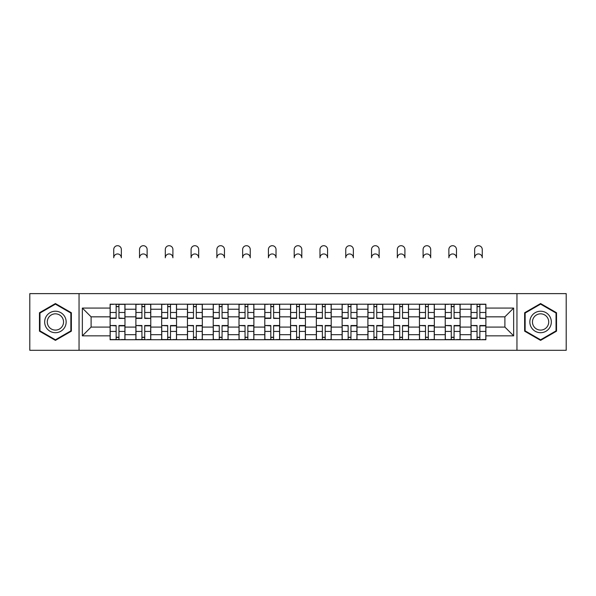 <?xml version="1.0" encoding="UTF-8"?>
<svg xmlns="http://www.w3.org/2000/svg" width="596" height="596" viewBox="0 0 596 596"><rect width="100%" height="100%" fill="white"/><g stroke="black" fill="none" stroke-linecap="round" stroke-linejoin="round"><path stroke-width="0.89" d="M516.956 350.299L566.2 350.299L566.2 293.619L29.8 293.619L29.8 350.299L516.956 350.299L516.956 293.619M135.888 339.727L135.888 309.235L124.981 309.235L124.981 339.727M124.981 309.235L124.981 304.198M135.888 309.235L135.888 304.198M150.766 304.198L150.766 339.727M161.672 339.727L161.672 304.198M176.543 304.198L176.543 339.727M187.449 339.727L187.449 304.198M202.32 304.198L202.32 339.727M213.226 339.727L213.226 304.198M228.097 304.198L228.097 339.727M239.003 339.727L239.003 304.198M253.881 304.198L253.881 339.727M264.788 339.727L264.788 304.198M279.658 304.198L279.658 339.727M290.565 339.727L290.565 304.198M305.435 304.198L305.435 339.727M316.342 339.727L316.342 304.198M331.212 304.198L331.212 339.727M342.119 339.727L342.119 304.198M356.997 304.198L356.997 339.727M367.903 339.727L367.903 304.198M382.774 304.198L382.774 339.727M393.68 339.727L393.68 304.198M408.551 304.198L408.551 339.727M419.457 339.727L419.457 304.198M434.328 304.198L434.328 339.727M445.234 339.727L445.234 304.198M460.112 304.198L460.112 339.727M471.019 339.727L471.019 304.198M471.019 327.085L460.112 327.085M445.234 327.085L434.328 327.085M419.457 327.085L408.551 327.085M393.68 327.085L382.774 327.085M367.903 327.085L356.997 327.085M342.119 327.085L331.212 327.085M316.342 327.085L305.435 327.085M290.565 327.085L279.658 327.085M264.788 327.085L253.881 327.085M239.003 327.085L228.097 327.085M213.226 327.085L202.32 327.085M187.449 327.085L176.543 327.085M161.672 327.085L150.766 327.085M135.888 327.085L124.981 327.085M471.019 316.841L460.112 316.841M445.234 316.841L434.328 316.841M419.457 316.841L408.551 316.841M393.68 316.841L382.774 316.841M367.903 316.841L356.997 316.841M342.119 316.841L331.212 316.841M316.342 316.841L305.435 316.841M290.565 316.841L279.658 316.841M264.788 316.841L253.881 316.841M239.003 316.841L228.097 316.841M213.226 316.841L202.32 316.841M187.449 316.841L176.543 316.841M161.672 316.841L150.766 316.841M135.888 316.841L124.981 316.841M91.106 327.085L110.111 327.085L110.111 316.841L91.106 316.841L91.106 327.085L82.352 335.839L82.352 308.08L110.111 308.08L110.111 316.841M485.889 316.841L485.889 327.085L504.894 327.085L504.894 316.841L485.889 316.841L485.889 304.198L110.111 304.198L110.111 308.08M485.889 308.08L513.648 308.08L513.648 335.839L485.889 335.839L485.889 327.085M110.111 327.085L110.111 339.727L485.889 339.727L485.889 335.839M110.111 335.839L82.352 335.839M79.044 350.299L79.044 293.619M71.364 312.751L55.413 303.55L39.47 312.751L39.47 331.167L55.413 340.376L71.364 331.167L71.364 312.751M556.53 312.751L540.587 303.55L524.636 312.751L524.636 331.167L540.587 340.376L556.53 331.167L556.53 312.751M118.954 337.247L116.145 337.247M116.145 306.679L118.954 306.679M144.731 337.247L141.922 337.247M141.922 306.679L144.731 306.679M170.508 337.247L167.7 337.247M167.7 306.679L170.508 306.679M196.293 337.247L193.476 337.247M193.476 306.679L196.293 306.679M222.07 337.247L219.261 337.247M219.261 306.679L222.07 306.679M247.847 337.247L245.038 337.247M245.038 306.679L247.847 306.679M273.624 337.247L270.815 337.247M270.815 306.679L273.624 306.679M299.408 337.247L296.592 337.247M296.592 306.679L299.408 306.679M325.185 337.247L322.376 337.247M322.376 306.679L325.185 306.679M350.962 337.247L348.153 337.247M348.153 306.679L350.962 306.679M376.739 337.247L373.93 337.247M373.93 306.679L376.739 306.679M402.523 337.247L399.707 337.247M399.707 306.679L402.523 306.679M428.3 337.247L425.492 337.247M425.492 306.679L428.3 306.679M454.077 337.247L451.269 337.247M451.269 306.679L454.077 306.679M479.855 337.247L477.046 337.247M477.046 306.679L479.855 306.679M82.352 308.08L91.106 316.841M504.894 327.085L513.648 335.839M504.894 316.841L513.648 308.08M121.346 257.763A3.799 3.799 0 0 0 117.546 253.963A3.799 3.799 0 0 0 113.747 257.763L113.747 249.5A3.799 3.799 0 0 1 117.546 245.701A3.799 3.799 0 0 1 121.346 249.5L121.346 257.763M118.954 318.055L124.899 318.406L118.954 318.406L118.954 304.362L124.899 304.362L121.599 304.362M124.899 318.055L124.899 304.362M116.145 306.508L118.954 306.508M113.501 304.362L110.193 304.362L110.193 318.406L116.145 318.406L116.145 304.362L121.346 304.198M110.193 304.362L113.747 304.198M116.145 325.863L110.193 325.513L116.145 325.513L116.145 339.564L110.193 339.564L113.501 339.564M110.193 325.863L110.193 339.564M118.954 337.41L116.145 337.41M121.599 339.564L124.899 339.564L124.899 325.513L118.954 325.513L118.954 339.564L113.747 339.564M124.899 339.564L121.346 339.564M147.13 257.763A3.799 3.799 0 0 0 143.323 253.963A3.799 3.799 0 0 0 139.524 257.763L139.524 249.5A3.799 3.799 0 0 1 143.323 245.701A3.799 3.799 0 0 1 147.13 249.5L147.13 257.763M144.731 318.055L150.684 318.406L144.731 318.406L144.731 304.362L150.684 304.362L147.376 304.362M150.684 318.055L150.684 304.362M141.922 306.508L144.731 306.508M139.278 304.362L135.97 304.362L135.97 318.406L141.922 318.406L141.922 304.362L147.13 304.198M135.97 304.362L139.524 304.198M172.907 257.763A3.799 3.799 0 0 0 169.108 253.963A3.799 3.799 0 0 0 165.308 257.763L165.308 249.5A3.799 3.799 0 0 1 169.108 245.701A3.799 3.799 0 0 1 172.907 249.5L172.907 257.763M170.508 318.055L176.461 318.406L170.508 318.406L170.508 304.362L176.461 304.362L173.153 304.362M176.461 318.055L176.461 304.362M167.7 306.508L170.508 306.508M165.055 304.362L161.754 304.362L161.754 318.406L167.7 318.406L167.7 304.362L172.907 304.198M161.754 304.362L165.308 304.198M46.108 327.331A10.743 10.743 0 0 0 60.785 331.264A10.743 10.743 0 0 0 64.718 316.588A10.743 10.743 0 0 0 50.042 312.662A10.743 10.743 0 0 0 46.108 327.331M48.373 326.027A8.135 8.135 0 0 0 59.481 329.007A8.135 8.135 0 0 0 62.453 317.892A8.135 8.135 0 0 0 51.345 314.919A8.135 8.135 0 0 0 48.373 326.027M55.413 304.116L70.864 313.042L70.864 330.884L55.413 339.802L39.962 330.884L39.962 313.042L55.413 304.116M531.282 327.331A10.743 10.743 0 0 0 545.958 331.264A10.743 10.743 0 0 0 549.892 316.588A10.743 10.743 0 0 0 535.215 312.662A10.743 10.743 0 0 0 531.282 327.331M533.547 326.027A8.135 8.135 0 0 0 544.655 329.007A8.135 8.135 0 0 0 547.627 317.892A8.135 8.135 0 0 0 536.519 314.919A8.135 8.135 0 0 0 533.547 326.027M540.587 304.116L556.038 313.042L556.038 330.884L540.587 339.802L525.136 330.884L525.136 313.042L540.587 304.116M141.922 325.863L135.97 325.513L141.922 325.513L141.922 339.564L135.97 339.564L139.278 339.564M135.97 325.863L135.97 339.564M144.731 337.41L141.922 337.41M147.376 339.564L150.684 339.564L150.684 325.513L144.731 325.513L144.731 339.564L139.524 339.564M150.684 339.564L147.13 339.564M167.7 325.863L161.754 325.513L167.7 325.513L167.7 339.564L161.754 339.564L165.055 339.564M161.754 325.863L161.754 339.564M170.508 337.41L167.7 337.41M173.153 339.564L176.461 339.564L176.461 325.513L170.508 325.513L170.508 339.564L165.308 339.564M176.461 339.564L172.907 339.564M198.684 257.763A3.799 3.799 0 0 0 194.885 253.963A3.799 3.799 0 0 0 191.085 257.763L191.085 249.5A3.799 3.799 0 0 1 194.885 245.701A3.799 3.799 0 0 1 198.684 249.5L198.684 257.763M196.293 318.055L202.238 318.406L196.293 318.406L196.293 304.362L202.238 304.362L198.93 304.362M202.238 318.055L202.238 304.362M193.476 306.508L196.293 306.508M190.839 304.362L187.531 304.362L187.531 318.406L193.476 318.406L193.476 304.362L198.684 304.198M187.531 304.362L191.085 304.198M224.461 257.763A3.799 3.799 0 0 0 220.662 253.963A3.799 3.799 0 0 0 216.862 257.763L216.862 249.5A3.799 3.799 0 0 1 220.662 245.701A3.799 3.799 0 0 1 224.461 249.5L224.461 257.763M222.07 318.055L228.015 318.406L222.07 318.406L222.07 304.362L228.015 304.362L224.714 304.362M228.015 318.055L228.015 304.362M219.261 306.508L222.07 306.508M216.616 304.362L213.308 304.362L213.308 318.406L219.261 318.406L219.261 304.362L224.461 304.198M213.308 304.362L216.862 304.198M250.245 257.763A3.799 3.799 0 0 0 246.439 253.963A3.799 3.799 0 0 0 242.639 257.763L242.639 249.5A3.799 3.799 0 0 1 246.439 245.701A3.799 3.799 0 0 1 250.245 249.5L250.245 257.763M247.847 318.055L253.799 318.406L247.847 318.406L247.847 304.362L253.799 304.362L250.491 304.362M253.799 318.055L253.799 304.362M245.038 306.508L247.847 306.508M242.393 304.362L239.085 304.362L239.085 318.406L245.038 318.406L245.038 304.362L250.245 304.198M239.085 304.362L242.639 304.198M193.476 325.863L187.531 325.513L193.476 325.513L193.476 339.564L187.531 339.564L190.839 339.564M187.531 325.863L187.531 339.564M196.293 337.41L193.476 337.41M198.93 339.564L202.238 339.564L202.238 325.513L196.293 325.513L196.293 339.564L191.085 339.564M202.238 339.564L198.684 339.564M219.261 325.863L213.308 325.513L219.261 325.513L219.261 339.564L213.308 339.564L216.616 339.564M213.308 325.863L213.308 339.564M222.07 337.41L219.261 337.41M224.714 339.564L228.015 339.564L228.015 325.513L222.07 325.513L222.07 339.564L216.862 339.564M228.015 339.564L224.461 339.564M245.038 325.863L239.085 325.513L245.038 325.513L245.038 339.564L239.085 339.564L242.393 339.564M239.085 325.863L239.085 339.564M247.847 337.41L245.038 337.41M250.491 339.564L253.799 339.564L253.799 325.513L247.847 325.513L247.847 339.564L242.639 339.564M253.799 339.564L250.245 339.564M276.022 257.763A3.799 3.799 0 0 0 272.223 253.963A3.799 3.799 0 0 0 268.423 257.763L268.423 249.5A3.799 3.799 0 0 1 272.223 245.701A3.799 3.799 0 0 1 276.022 249.5L276.022 257.763M273.624 318.055L279.576 318.406L273.624 318.406L273.624 304.362L279.576 304.362L276.268 304.362M279.576 318.055L279.576 304.362M270.815 306.508L273.624 306.508M268.17 304.362L264.87 304.362L264.87 318.406L270.815 318.406L270.815 304.362L276.022 304.198M264.87 304.362L268.423 304.198M270.815 325.863L264.87 325.513L270.815 325.513L270.815 339.564L264.87 339.564L268.17 339.564M264.87 325.863L264.87 339.564M273.624 337.41L270.815 337.41M276.268 339.564L279.576 339.564L279.576 325.513L273.624 325.513L273.624 339.564L268.423 339.564M279.576 339.564L276.022 339.564M301.8 257.763A3.799 3.799 0 0 0 298 253.963A3.799 3.799 0 0 0 294.2 257.763L294.2 249.5A3.799 3.799 0 0 1 298 245.701A3.799 3.799 0 0 1 301.8 249.5L301.8 257.763M299.408 318.055L305.353 318.406L299.408 318.406L299.408 304.362L305.353 304.362L302.045 304.362M305.353 318.055L305.353 304.362M296.592 306.508L299.408 306.508M293.955 304.362L290.647 304.362L290.647 318.406L296.592 318.406L296.592 304.362L301.8 304.198M290.647 304.362L294.2 304.198M296.592 325.863L290.647 325.513L296.592 325.513L296.592 339.564L290.647 339.564L293.955 339.564M290.647 325.863L290.647 339.564M299.408 337.41L296.592 337.41M302.045 339.564L305.353 339.564L305.353 325.513L299.408 325.513L299.408 339.564L294.2 339.564M305.353 339.564L301.8 339.564M327.577 257.763A3.799 3.799 0 0 0 323.777 253.963A3.799 3.799 0 0 0 319.978 257.763L319.978 249.5A3.799 3.799 0 0 1 323.777 245.701A3.799 3.799 0 0 1 327.577 249.5L327.577 257.763M325.185 318.055L331.13 318.406L325.185 318.406L325.185 304.362L331.13 304.362L327.83 304.362M331.13 318.055L331.13 304.362M322.376 306.508L325.185 306.508M319.732 304.362L316.424 304.362L316.424 318.406L322.376 318.406L322.376 304.362L327.577 304.198M316.424 304.362L319.978 304.198M322.376 325.863L316.424 325.513L322.376 325.513L322.376 339.564L316.424 339.564L319.732 339.564M316.424 325.863L316.424 339.564M325.185 337.41L322.376 337.41M327.83 339.564L331.13 339.564L331.13 325.513L325.185 325.513L325.185 339.564L319.978 339.564M331.13 339.564L327.577 339.564M353.361 257.763A3.799 3.799 0 0 0 349.561 253.963A3.799 3.799 0 0 0 345.755 257.763L345.755 249.5A3.799 3.799 0 0 1 349.561 245.701A3.799 3.799 0 0 1 353.361 249.5L353.361 257.763M350.962 318.055L356.915 318.406L350.962 318.406L350.962 304.362L356.915 304.362L353.607 304.362M356.915 318.055L356.915 304.362M348.153 306.508L350.962 306.508M345.509 304.362L342.201 304.362L342.201 318.406L348.153 318.406L348.153 304.362L353.361 304.198M342.201 304.362L345.755 304.198M348.153 325.863L342.201 325.513L348.153 325.513L348.153 339.564L342.201 339.564L345.509 339.564M342.201 325.863L342.201 339.564M350.962 337.41L348.153 337.41M353.607 339.564L356.915 339.564L356.915 325.513L350.962 325.513L350.962 339.564L345.755 339.564M356.915 339.564L353.361 339.564M379.138 257.763A3.799 3.799 0 0 0 375.338 253.963A3.799 3.799 0 0 0 371.539 257.763L371.539 249.5A3.799 3.799 0 0 1 375.338 245.701A3.799 3.799 0 0 1 379.138 249.5L379.138 257.763M376.739 318.055L382.692 318.406L376.739 318.406L376.739 304.362L382.692 304.362L379.384 304.362M382.692 318.055L382.692 304.362M373.93 306.508L376.739 306.508M371.286 304.362L367.985 304.362L367.985 318.406L373.93 318.406L373.93 304.362L379.138 304.198M367.985 304.362L371.539 304.198M373.93 325.863L367.985 325.513L373.93 325.513L373.93 339.564L367.985 339.564L371.286 339.564M367.985 325.863L367.985 339.564M376.739 337.41L373.93 337.41M379.384 339.564L382.692 339.564L382.692 325.513L376.739 325.513L376.739 339.564L371.539 339.564M382.692 339.564L379.138 339.564M404.915 257.763A3.799 3.799 0 0 0 401.115 253.963A3.799 3.799 0 0 0 397.316 257.763L397.316 249.5A3.799 3.799 0 0 1 401.115 245.701A3.799 3.799 0 0 1 404.915 249.5L404.915 257.763M402.523 318.055L408.469 318.406L402.523 318.406L402.523 304.362L408.469 304.362L405.161 304.362M408.469 318.055L408.469 304.362M399.707 306.508L402.523 306.508M397.07 304.362L393.762 304.362L393.762 318.406L399.707 318.406L399.707 304.362L404.915 304.198M393.762 304.362L397.316 304.198M399.707 325.863L393.762 325.513L399.707 325.513L399.707 339.564L393.762 339.564L397.07 339.564M393.762 325.863L393.762 339.564M402.523 337.41L399.707 337.41M405.161 339.564L408.469 339.564L408.469 325.513L402.523 325.513L402.523 339.564L397.316 339.564M408.469 339.564L404.915 339.564M430.692 257.763A3.799 3.799 0 0 0 426.892 253.963A3.799 3.799 0 0 0 423.093 257.763L423.093 249.5A3.799 3.799 0 0 1 426.892 245.701A3.799 3.799 0 0 1 430.692 249.5L430.692 257.763M428.3 318.055L434.246 318.406L428.3 318.406L428.3 304.362L434.246 304.362L430.945 304.362M434.246 318.055L434.246 304.362M425.492 306.508L428.3 306.508M422.847 304.362L419.539 304.362L419.539 318.406L425.492 318.406L425.492 304.362L430.692 304.198M419.539 304.362L423.093 304.198M425.492 325.863L419.539 325.513L425.492 325.513L425.492 339.564L419.539 339.564L422.847 339.564M419.539 325.863L419.539 339.564M428.3 337.41L425.492 337.41M430.945 339.564L434.246 339.564L434.246 325.513L428.3 325.513L428.3 339.564L423.093 339.564M434.246 339.564L430.692 339.564M456.476 257.763A3.799 3.799 0 0 0 452.677 253.963A3.799 3.799 0 0 0 448.87 257.763L448.87 249.5A3.799 3.799 0 0 1 452.677 245.701A3.799 3.799 0 0 1 456.476 249.5L456.476 257.763M454.077 318.055L460.03 318.406L454.077 318.406L454.077 304.362L460.03 304.362L456.722 304.362M460.03 318.055L460.03 304.362M451.269 306.508L454.077 306.508M448.624 304.362L445.316 304.362L445.316 318.406L451.269 318.406L451.269 304.362L456.476 304.198M445.316 304.362L448.87 304.198M451.269 325.863L445.316 325.513L451.269 325.513L451.269 339.564L445.316 339.564L448.624 339.564M445.316 325.863L445.316 339.564M454.077 337.41L451.269 337.41M456.722 339.564L460.03 339.564L460.03 325.513L454.077 325.513L454.077 339.564L448.87 339.564M460.03 339.564L456.476 339.564M482.253 257.763A3.799 3.799 0 0 0 478.454 253.963A3.799 3.799 0 0 0 474.654 257.763L474.654 249.5A3.799 3.799 0 0 1 478.454 245.701A3.799 3.799 0 0 1 482.253 249.5L482.253 257.763M479.855 318.055L485.807 318.406L479.855 318.406L479.855 304.362L485.807 304.362L482.499 304.362M485.807 318.055L485.807 304.362M477.046 306.508L479.855 306.508M474.401 304.362L471.101 304.362L471.101 318.406L477.046 318.406L477.046 304.362L482.253 304.198M471.101 304.362L474.654 304.198M477.046 325.863L471.101 325.513L477.046 325.513L477.046 339.564L471.101 339.564L474.401 339.564M471.101 325.863L471.101 339.564M479.855 337.41L477.046 337.41M482.499 339.564L485.807 339.564L485.807 325.513L479.855 325.513L479.855 339.564L474.654 339.564M485.807 339.564L482.253 339.564M445.234 309.235L434.328 309.235M419.457 309.235L408.551 309.235M393.68 309.235L382.774 309.235M367.903 309.235L356.997 309.235M342.119 309.235L331.212 309.235M316.342 309.235L305.435 309.235M290.565 309.235L279.658 309.235M264.788 309.235L253.881 309.235M239.003 309.235L228.097 309.235M213.226 309.235L202.32 309.235M187.449 309.235L176.543 309.235M161.672 309.235L150.766 309.235M471.019 309.235L460.112 309.235M445.234 334.684L434.328 334.684M419.457 334.684L408.551 334.684M393.68 334.684L382.774 334.684M367.903 334.684L356.997 334.684M342.119 334.684L331.212 334.684M316.342 334.684L305.435 334.684M290.565 334.684L279.658 334.684M264.788 334.684L253.881 334.684M239.003 334.684L228.097 334.684M213.226 334.684L202.32 334.684M187.449 334.684L176.543 334.684M161.672 334.684L150.766 334.684M135.888 334.684L124.981 334.684M471.019 334.684L460.112 334.684M118.954 312.475L124.899 312.475M110.193 318.055L116.145 318.055M110.193 312.475L116.145 312.475M116.145 331.443L110.193 331.443M124.899 325.863L118.954 325.863M124.899 331.443L118.954 331.443M144.731 312.475L150.684 312.475M135.97 318.055L141.922 318.055M135.97 312.475L141.922 312.475M170.508 312.475L176.461 312.475M161.754 318.055L167.7 318.055M161.754 312.475L167.7 312.475M141.922 331.443L135.97 331.443M150.684 325.863L144.731 325.863M150.684 331.443L144.731 331.443M167.7 331.443L161.754 331.443M176.461 325.863L170.508 325.863M176.461 331.443L170.508 331.443M196.293 312.475L202.238 312.475M187.531 318.055L193.476 318.055M187.531 312.475L193.476 312.475M222.07 312.475L228.015 312.475M213.308 318.055L219.261 318.055M213.308 312.475L219.261 312.475M247.847 312.475L253.799 312.475M239.085 318.055L245.038 318.055M239.085 312.475L245.038 312.475M193.476 331.443L187.531 331.443M202.238 325.863L196.293 325.863M202.238 331.443L196.293 331.443M219.261 331.443L213.308 331.443M228.015 325.863L222.07 325.863M228.015 331.443L222.07 331.443M245.038 331.443L239.085 331.443M253.799 325.863L247.847 325.863M253.799 331.443L247.847 331.443M273.624 312.475L279.576 312.475M264.87 318.055L270.815 318.055M264.87 312.475L270.815 312.475M270.815 331.443L264.87 331.443M279.576 325.863L273.624 325.863M279.576 331.443L273.624 331.443M299.408 312.475L305.353 312.475M290.647 318.055L296.592 318.055M290.647 312.475L296.592 312.475M296.592 331.443L290.647 331.443M305.353 325.863L299.408 325.863M305.353 331.443L299.408 331.443M325.185 312.475L331.13 312.475M316.424 318.055L322.376 318.055M316.424 312.475L322.376 312.475M322.376 331.443L316.424 331.443M331.13 325.863L325.185 325.863M331.13 331.443L325.185 331.443M350.962 312.475L356.915 312.475M342.201 318.055L348.153 318.055M342.201 312.475L348.153 312.475M348.153 331.443L342.201 331.443M356.915 325.863L350.962 325.863M356.915 331.443L350.962 331.443M376.739 312.475L382.692 312.475M367.985 318.055L373.93 318.055M367.985 312.475L373.93 312.475M373.93 331.443L367.985 331.443M382.692 325.863L376.739 325.863M382.692 331.443L376.739 331.443M402.523 312.475L408.469 312.475M393.762 318.055L399.707 318.055M393.762 312.475L399.707 312.475M399.707 331.443L393.762 331.443M408.469 325.863L402.523 325.863M408.469 331.443L402.523 331.443M428.3 312.475L434.246 312.475M419.539 318.055L425.492 318.055M419.539 312.475L425.492 312.475M425.492 331.443L419.539 331.443M434.246 325.863L428.3 325.863M434.246 331.443L428.3 331.443M454.077 312.475L460.03 312.475M445.316 318.055L451.269 318.055M445.316 312.475L451.269 312.475M451.269 331.443L445.316 331.443M460.03 325.863L454.077 325.863M460.03 331.443L454.077 331.443M479.855 312.475L485.807 312.475M471.101 318.055L477.046 318.055M471.101 312.475L477.046 312.475M477.046 331.443L471.101 331.443M485.807 325.863L479.855 325.863M485.807 331.443L479.855 331.443"/></g></svg>
